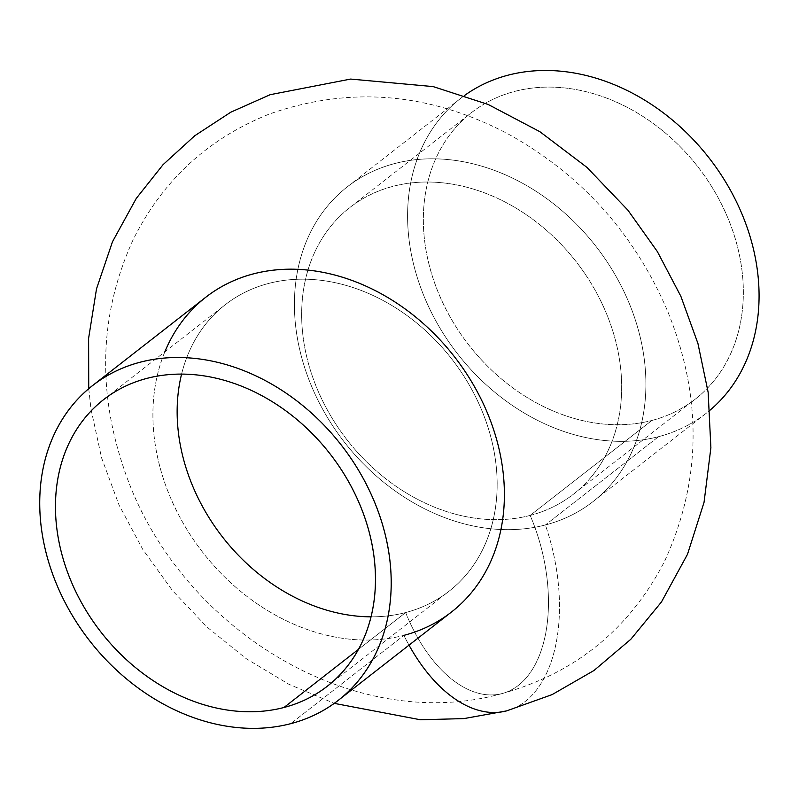 <?xml version="1.0" encoding="UTF-8"?>
<svg xmlns="http://www.w3.org/2000/svg" width="799" height="799" viewBox="0 0 799 799"><rect width="100%" height="100%" fill="white"/><g stroke="black" fill="none" stroke-linecap="round" stroke-linejoin="round"><path stroke-width="0.6" stroke-dasharray="4 3" d="M205.832 297.188A199.66 159.4 -128 0 0 184.439 525.352A199.66 159.4 -128 0 0 403.885 635.365L290.696 723.674L403.885 635.365A199.66 159.4 -128 0 0 451.465 612.034M358.411 649.397L405.642 612.553A181.782 145.118 52 0 1 370.996 616.838A181.782 145.118 -128 0 0 405.642 612.553L358.411 649.397M181.593 374.072A181.782 145.118 52 0 1 225.318 304.669A181.782 145.118 52 0 1 451.555 358.721A181.782 145.118 52 0 1 448.948 591.31A181.782 145.118 52 0 1 405.642 612.553A181.782 145.118 -128 0 0 438.012 342.911A181.782 145.118 -128 0 0 181.593 374.072M405.642 612.553A131.156 74.687 75.4 0 0 502.162 693.542A131.156 74.687 75.4 0 0 530.156 515.415A181.782 145.118 52 0 1 302.192 301.273A181.782 145.118 52 0 1 552.598 235.845A181.782 145.118 52 0 1 530.156 515.415A131.156 74.687 -104.6 0 1 502.162 693.542A131.156 74.687 -104.6 0 1 405.642 612.553M530.156 515.415A181.782 145.118 -128 0 0 573.462 494.162A181.782 145.118 -128 0 0 576.069 261.573A181.782 145.118 -128 0 0 349.832 207.52A181.782 145.118 -128 0 0 330.357 415.25A181.782 145.118 -128 0 0 530.156 515.415L651.834 420.474A181.782 145.118 52 0 1 452.034 320.309A181.782 145.118 52 0 1 471.52 112.589A181.782 145.118 52 0 1 697.747 166.641A181.782 145.118 52 0 1 695.15 399.23A181.782 145.118 52 0 1 651.834 420.474L530.156 515.415M658.576 436.663A199.66 159.4 52 0 1 437.552 323.935A199.66 159.4 52 0 1 464.549 95.471A199.66 159.4 -128 0 0 460.514 98.487A199.66 159.4 -128 0 0 439.12 326.651A199.66 159.4 -128 0 0 658.576 436.663A199.66 159.4 -128 0 0 706.146 413.333A199.66 159.4 -128 0 0 710.051 410.157A199.66 159.4 52 0 1 658.576 436.663L545.377 524.973A199.66 159.4 52 0 1 325.932 414.961A199.66 159.4 52 0 1 347.325 186.806A199.66 159.4 52 0 1 595.814 246.172A199.66 159.4 52 0 1 592.958 501.642A199.66 159.4 52 0 1 545.377 524.973L658.576 436.663M651.834 420.474A181.782 145.118 -128 0 0 674.286 140.914A181.782 145.118 -128 0 0 423.879 206.342A181.782 145.118 -128 0 0 651.834 420.474M403.885 635.365A149.832 85.323 75.4 0 0 409.008 645.153A149.832 85.323 -104.6 0 1 403.885 635.365A199.66 159.4 52 0 1 208.948 560.019A199.66 159.4 52 0 1 164.844 351.84M506.586 710.89A149.832 85.323 75.4 0 0 545.377 524.973A199.66 159.4 -128 0 0 570.037 217.907A199.66 159.4 -128 0 0 295.001 289.777A199.66 159.4 -128 0 0 545.377 524.973A149.832 85.323 -104.6 0 1 506.586 710.89M327.27 686.241L448.948 591.31M103.63 399.6L225.318 304.669M502.162 693.542C351.111 736.139 174.202 625.287 123.046 466.067C96.989 387.755 100.205 312.619 132.704 240.639C162.097 180.944 207.57 138.786 269.113 114.147C349.123 85.942 428.334 92.304 506.746 133.223C580.603 173.773 634.246 233.158 667.704 311.38C702.601 397.632 701.522 480.998 664.468 561.497C629.512 629.103 575.41 673.118 502.162 693.542M573.462 494.162L695.15 399.23M349.832 207.52L471.52 112.589M347.325 186.806L460.514 98.487M592.958 501.642L706.146 413.333M88.729 388.674L91.006 409.188L101.583 457.887L119.021 504.998L142.861 549.562L172.524 590.651L207.141 627.155L246.132 658.606L288.779 684.224L334.242 703.36"/><path stroke-width="1.2" d="M290.696 723.674A199.66 159.4 52 0 1 71.241 613.662A199.66 159.4 52 0 1 92.634 385.508A199.66 159.4 52 0 1 341.123 444.873A199.66 159.4 52 0 1 338.267 700.343A199.66 159.4 52 0 1 290.696 723.674A199.66 159.4 -128 0 0 315.355 416.609A199.66 159.4 -128 0 0 40.31 488.479A199.66 159.4 -128 0 0 290.696 723.674M338.267 700.343L451.465 612.034A199.66 159.4 -128 0 0 454.321 356.564A199.66 159.4 -128 0 0 205.832 297.188L92.634 385.508M283.955 707.495A181.782 145.118 52 0 1 55.99 493.353A181.782 145.118 52 0 1 306.407 427.924A181.782 145.118 52 0 1 283.955 707.495A181.782 145.118 -128 0 0 327.27 686.241A181.782 145.118 -128 0 0 329.867 453.652A181.782 145.118 -128 0 0 103.63 399.6A181.782 145.118 -128 0 0 84.155 607.33A181.782 145.118 -128 0 0 283.955 707.495L358.411 649.397L283.955 707.495M370.996 616.838A181.782 145.118 52 0 1 181.593 374.072A181.782 145.118 -128 0 0 370.996 616.838M464.549 95.471A199.66 159.4 52 0 1 709.003 157.862A199.66 159.4 52 0 1 710.051 410.157A199.66 159.4 -128 0 0 709.003 157.862A199.66 159.4 -128 0 0 464.549 95.471M164.844 351.84A199.66 159.4 52 0 1 448.339 349.193A199.66 159.4 52 0 1 403.885 635.365M409.008 645.153A149.832 85.323 75.4 0 0 506.586 710.89A149.832 85.323 -104.6 0 1 409.008 645.153M334.242 703.36L420.404 719.759L463.919 718.601L506.586 710.89L552.129 694.601L593.967 670.511L630.791 639.31L661.452 601.977L687.49 554.316L704.049 502.301L710.89 447.74L708.144 392.289L697.946 343.51L680.848 296.259L657.317 251.515L627.924 210.207L586.905 167.351L539.894 131.715L488.179 104.459L433.148 86.592L350.661 79.071L270.152 94.691L230.821 112.19L194.816 135.7L163.046 164.684L136.279 198.402L112.469 241.777L96.519 288.839L88.619 338.237L88.729 388.674"/></g></svg>
